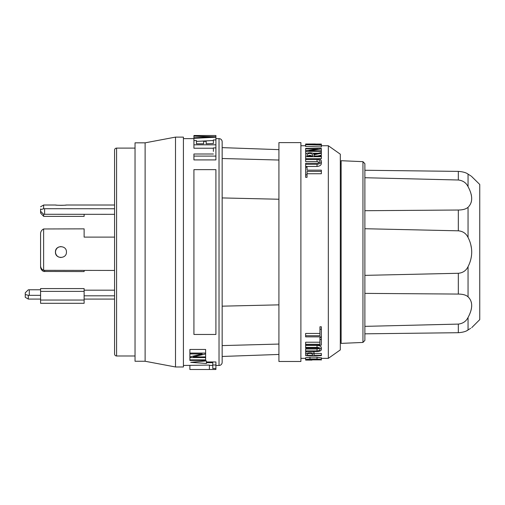<?xml version="1.0" encoding="UTF-8"?>
<svg xmlns="http://www.w3.org/2000/svg" width="505" height="505" viewBox="0 0 505 505"><rect width="100%" height="100%" fill="white"/><g stroke="black" fill="none" stroke-linecap="round" stroke-linejoin="round"><path stroke-width="0.76" d="M364.881 163.677L364.881 340.42L362.95 342.434L362.95 161.663L364.881 163.677M135.037 355.987L116.592 355.987A2.014 2.014 0 0 1 114.572 353.973L114.572 150.124A2.014 2.014 0 0 1 116.592 148.104L135.037 148.104M215.906 365.462L219.031 365.462A3.125 3.125 0 0 0 222.156 362.337L222.156 141.754L222.156 147.63L278.918 149.644L222.156 147.63M215.906 138.629L219.031 138.629A3.125 3.125 0 0 1 222.156 141.754M364.881 228.727L458.319 230.817C462.889 231.233 466.134 233.449 468.053 237.464L468.552 238.486C470.584 242.684 471.645 247.21 471.72 252.045C471.645 256.887 470.584 261.407 468.545 265.617L468.053 266.627L468.545 265.617M114.572 205.011L66.433 205.011C66.774 205.358 55.102 205.358 55.443 205.011L43.632 205.011L43.632 208.71L114.572 208.754M471.335 176.201L479.75 184.464L479.75 319.627L471.72 327.657M471.506 255.549L471.373 256.515M471.367 256.578L470.995 258.535M469.297 263.9L469.158 264.248M470.767 244.616L471.5 248.504M471.689 250.695L471.708 251.168M468.596 206.709L468.545 206.766C472.718 202.227 472.718 195.833 468.545 187.576L469.24 189.003M470.426 191.894L470.685 192.639M471.146 194.261L471.272 194.779M471.399 195.391L471.5 195.978M471.512 200.952L471.07 202.631M468.053 174.124L468.545 174.44C472.718 177.072 472.718 177.072 468.545 174.44L468.053 174.124C466.134 172.641 462.889 171.725 458.319 171.384C462.889 171.725 466.134 172.641 468.053 174.124L468.053 186.635L468.545 187.576M470.767 175.841L468.81 174.61M114.572 290.179L84.127 290.179M40.577 295.337L29.284 295.337L29.284 289.769L40.577 289.769M29.284 289.769L28.305 289.82L25.25 292.793L25.25 297.319L28.305 299.08L28.305 295.387C26.475 294.636 25.452 294.548 25.25 295.122M300.892 361.479L278.918 361.479L278.918 142.612L300.892 142.612L300.892 361.479M40.577 291.379L40.577 288.582L84.127 288.582L84.127 300.052L40.577 300.052L40.577 291.379L84.127 291.379M305.632 360.071L311.957 360.109M55.443 205.011L56.629 205.137M56.983 205.169L57.4 205.2M58.056 205.245L61.408 205.333M61.913 205.32L63.63 205.257M64.703 205.181L65.076 205.15M65.379 205.125L66.433 205.011M213.388 140.504L196.451 141.394M213.388 148.224L193.926 148.224L193.926 144.821L215.906 144.821L215.906 143.193M215.906 148.224L215.906 139.942L213.388 139.942L213.388 143.193M215.906 156.089L215.906 159.908L193.926 159.908L193.926 156.089L215.906 156.089L215.906 147.908L213.388 147.908L213.388 151.418M189.893 349.447L205.623 349.447L205.623 353.071L189.893 353.071L189.893 349.447M212.782 362.685L206.431 362.685L206.431 363.493L190.701 362.331L206.431 360.905L206.431 361.952L215.906 361.952L215.906 363.48M183.416 138.629L193.926 138.629M183.416 365.462L209.398 365.071L209.398 369.496L215.906 369.496L215.906 368.517L212.782 368.517L212.782 361.952M209.398 365.393L212.782 365.393M315.341 143.982L305.942 144.02M145.118 361.258L135.037 361.258L135.037 142.833L145.118 142.833L175.5 137.114L175.5 366.977L145.118 361.258L145.118 142.833M215.906 135.504L193.926 135.504L215.906 135.504L215.906 137.215L215.906 136.804L193.926 136.097L210.68 137L193.926 137.783L193.926 138.332L215.906 137.215L215.906 140.384M60.941 246.554L58.681 247.04L57.04 248.182L55.859 249.962L55.449 252.045L55.859 254.135L57.046 255.915L58.687 257.058L60.941 257.544M305.632 350.912L305.632 351.524L317.033 351.524C319.753 351.398 321.193 350.748 321.357 349.58L321.357 347.636C321.205 346.367 319.766 345.622 317.033 345.401L305.632 345.401L305.632 348.134L317.033 348.134C318.87 348.267 319.835 348.747 319.943 349.58C319.835 350.375 318.863 350.817 317.033 350.912L305.632 350.912L305.632 348.993L317.184 348.993L319.128 348.589M305.632 335.724L305.632 336.86L321.357 336.86L321.357 326.779L319.943 326.779L319.943 335.724L305.632 335.724L305.632 333.452L319.943 333.452M305.632 344.29L305.632 345.142L321.357 345.142L321.357 337.296L319.943 337.296L319.943 344.29L305.632 344.29L305.632 342.232L319.943 342.232M306.44 351.524L305.658 352.256L305.632 355.69L321.357 355.69L321.357 353.431L314.059 353.431M321.357 355.267L314.059 355.267L314.034 352.256L313.252 351.524M321.357 357.995L317.033 357.149L309.956 357.149L305.632 357.717L305.632 359.863L321.357 359.863L321.357 359.478L317.033 358.922L309.956 358.922L305.632 359.478L305.632 360.021M319.463 162.402L317.348 161.587L305.632 161.581L305.632 159.529L317.033 159.529L317.033 161.581M317.033 159.529C318.907 159.687 319.88 160.293 319.943 161.347C319.886 162.44 318.914 163.09 317.033 163.298L305.632 163.298L305.632 166.467L317.033 166.467C319.835 166.12 321.281 165.11 321.357 163.443L321.357 161.347C321.262 159.795 319.823 158.905 317.033 158.69L305.632 158.69L305.632 159.529M305.632 144.02L305.632 146.456L321.357 146.942L321.357 144.96L318.838 144.885L318.838 144.392L318.838 144.885M305.632 151.355L321.357 151.355L321.357 150.812L309.016 150.812L321.357 148.874L321.357 148.401L305.632 148.401L305.632 148.874L317.973 148.874L305.632 150.812L305.632 153.236L306.952 153.236M312.74 153.236L318.005 153.236M305.632 148.874L305.632 150.711L306.251 150.711M320.637 150.812L321.357 150.711L321.357 148.874M321.357 171.391L321.357 170.147L307.046 170.147L307.046 167.231L305.632 167.231L305.632 177.318L307.046 177.318L307.046 171.391L321.357 171.391L321.357 173.752L307.046 173.752M307.046 170.147L307.046 169.478M317.62 155.957L321.357 155.161L321.357 152.567L313.895 154.094C312.974 152.024 305.121 152.542 305.632 154.65L305.632 158.69M317.178 158.69L321.357 158.69L321.357 155.957L314.059 155.957L314.059 154.801L314.059 155.957M305.632 145.737L300.892 145.737M305.632 359.554L305.632 358.354L300.892 358.354M328.332 358.354L340.313 349.902L340.313 154.195L328.332 145.737L328.332 358.354L321.357 358.354M328.332 145.737L321.357 145.737M25.25 296.706L25.25 292.793M193.926 138.332L193.926 140.554L196.451 140.554L196.451 143.78L203.654 143.78L203.654 141.368L206.179 141.368L206.179 143.78L213.388 143.527M362.95 161.663L341.127 160.71L341.127 343.387L362.95 342.434M175.5 137.114L183.416 137.114L183.416 366.977L175.5 366.977M84.127 214.322L84.127 216.38L44.604 216.38L43.632 216.323L43.632 214.278L114.572 214.322M66.433 252.045C66.774 259.134 55.102 259.134 55.443 252.045C55.102 244.957 66.774 244.957 66.433 252.045M43.632 270.333L43.632 228.967C41.795 229.914 40.779 231.372 40.577 233.329L40.577 265.971C40.779 268.01 41.795 269.462 43.632 270.333L114.572 270.44M278.918 344.063L222.156 345.59L222.156 356.461L278.918 354.447M305.632 164.302L317.033 164.302C319.829 163.967 321.275 162.982 321.357 161.347M84.133 270.44L84.133 271.57L43.632 271.463C41.801 270.573 40.785 269.114 40.577 267.094L40.577 266.154M43.632 216.323L40.577 213.022L40.577 208.969C40.779 209.543 41.795 209.455 43.632 208.71M40.577 210.819L40.577 213.022M43.632 214.278L40.577 211.298L40.577 208.969M40.684 266.886L40.583 266.242M84.127 295.804L114.572 295.804M40.577 300.052L40.577 303.303L84.127 303.303L84.127 300.052M28.305 295.387L29.284 295.337M43.632 228.967L84.127 228.86L84.127 237.11L114.572 237.11M364.881 293.38L458.319 294.068C462.889 294.125 466.134 295.046 468.053 296.833L468.053 266.627C466.134 270.642 462.889 272.858 458.319 273.281L364.881 275.364M468.053 296.833L468.552 297.331C472.718 301.864 472.718 308.258 468.545 316.515L468.053 317.456C466.134 321.344 462.889 323.553 458.319 324.096L364.881 326.363M364.881 333.824L458.319 332.707C462.889 332.366 466.134 331.45 468.053 329.967L468.053 317.456L468.545 316.515M471.342 302.375L471.468 302.931M471.708 306.144L471.367 308.871M471.361 308.89L470.875 310.84M470.654 311.541L469.985 313.378M469.751 313.94L469.246 315.088M466.873 330.655L469.303 329.172M469.814 328.843L470.622 328.338M468.545 329.651C472.718 327.019 472.718 327.019 468.545 329.651M364.881 170.267L458.319 171.384L364.881 170.267M364.881 177.728L458.319 180.001C462.889 180.537 466.134 182.747 468.053 186.635M468.053 237.464L468.053 207.258C466.134 209.045 462.889 209.966 458.319 210.023L364.881 210.711M205.623 359.869L189.893 359.869L189.893 360.437L205.623 360.437L205.623 353.071M189.893 359.869L189.893 357.578L205.623 357.578M189.893 356.902L189.893 353.948L202.234 353.948L189.893 356.902L189.893 357.578M189.893 353.071L189.893 353.948M205.623 356.902L193.282 356.902L205.623 353.948M193.926 169.636L193.926 334.455L215.906 334.455L215.906 169.636L193.926 169.636M193.926 140.554L193.926 144.821M213.388 154.006L193.926 154.006L193.926 156.089M193.926 136.388L193.926 137.783M193.926 135.51L193.926 136.097M215.906 368.517L215.906 361.952M215.906 364.995L212.782 364.995M206.431 362.685L206.431 361.952M222.156 306.169L278.918 304.856M278.918 199.241L222.156 197.928L222.156 158.507L278.918 160.035M222.156 147.637L222.156 158.507M222.156 356.461L222.156 362.337M189.893 365.462L189.893 369.496L209.398 369.496M321.357 329.247L319.943 329.247M321.357 339.467L319.943 339.467M321.357 360.021L321.357 358.266M305.632 353.279L305.632 352.427M321.357 349.58C321.205 348.336 319.76 347.604 317.033 347.396L305.632 347.396M314.059 355.267L314.059 354.283C314.457 352.326 305.235 352.326 305.632 354.283M312.645 355.267L312.645 354.283L312.645 355.267L307.046 355.267L307.046 354.283L307.046 355.267M311.301 353.431L308.391 353.431M321.357 357.717L321.357 359.478M307.046 359.478L309.956 359.124L319.943 359.478L307.046 359.756M312.645 354.283C310.777 353.008 308.915 353.008 307.046 354.283M305.632 144.07L321.357 144.07L305.632 144.537M305.632 144.689L321.357 145.169M318.838 144.392L321.357 144.342L321.357 144.96M317.424 144.417L317.424 144.847L308.871 144.613L317.424 144.417L317.424 144.847M321.357 151.355L321.357 152.567M305.632 174.844L307.046 174.844M305.632 156.702L321.357 156.702M314.059 154.801L321.357 153.242M312.645 154.65L312.645 155.957L312.645 154.65C310.777 152.99 308.915 152.99 307.046 154.65L307.046 155.957L307.046 154.65M312.645 155.957L307.046 155.957M312.311 155.957L309.843 155.275L307.381 155.957M116.592 355.987L116.592 148.104M219.031 365.462L219.031 138.629M458.319 210.023L458.319 230.817M317.033 350.912L317.033 348.993M317.033 164.302L317.033 166.467M44.604 214.322L44.604 208.754M44.61 271.57L44.61 270.44M458.319 171.384L458.319 180.001M458.319 273.281L458.319 294.068M458.319 324.096L458.319 332.707M317.033 347.396L317.033 345.401M317.033 358.922L317.033 357.149M309.956 358.922L309.956 357.149M340.313 163.98L341.127 163.835M40.577 206.779L43.632 205.011M114.572 299.08L84.127 299.08M40.577 299.08L28.305 299.08M340.313 340.117L341.127 340.263"/></g></svg>
